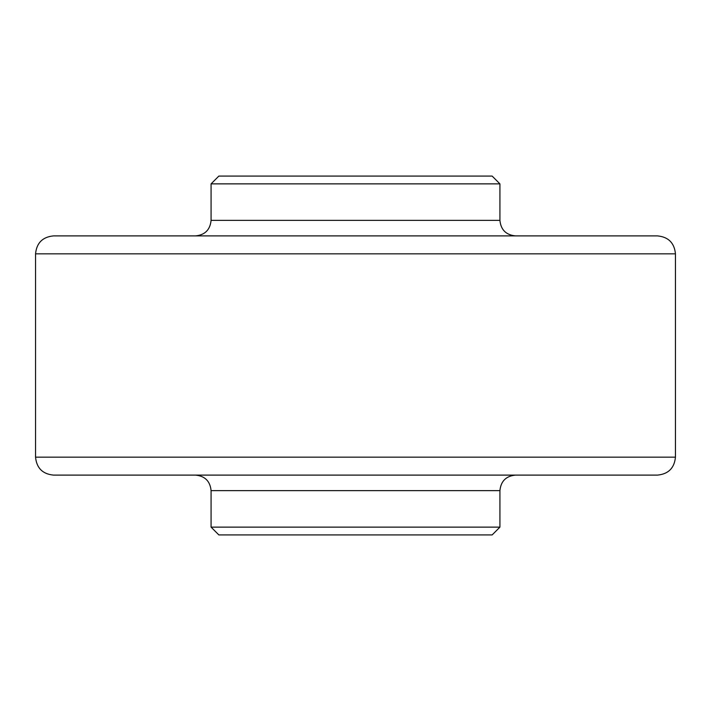 <?xml version="1.0" encoding="UTF-8"?>
<svg xmlns="http://www.w3.org/2000/svg" width="711" height="711" viewBox="0 0 711 711"><rect width="100%" height="100%" fill="white"/><g stroke="black" fill="none" stroke-linecap="round" stroke-linejoin="round"><path stroke-width="1.07" d="M499.922 527.135L211.078 527.135L218.846 534.912L492.154 534.912L499.922 527.135L499.922 490.652C500.846 481.214 506.028 476.032 515.475 475.108L195.525 475.108C204.972 476.032 210.154 481.214 211.078 490.652L499.922 490.652M218.846 176.088L492.154 176.088L499.922 183.865L211.078 183.865L218.846 176.088M211.078 220.348L499.922 220.348C500.846 229.786 506.028 234.968 515.475 235.892L195.525 235.892C204.972 234.968 210.154 229.786 211.078 220.348L211.078 183.865M53.494 235.892L657.506 235.892C668.411 236.959 674.384 242.94 675.45 253.836L35.55 253.836C36.617 242.94 42.598 236.959 53.494 235.892M35.55 457.164L675.45 457.164C674.384 468.06 668.411 474.041 657.506 475.108L53.494 475.108C42.598 474.041 36.617 468.06 35.55 457.164L35.55 253.836M211.078 527.135L211.078 490.652M499.922 220.348L499.922 183.865M675.45 457.164L675.45 253.836"/></g></svg>

